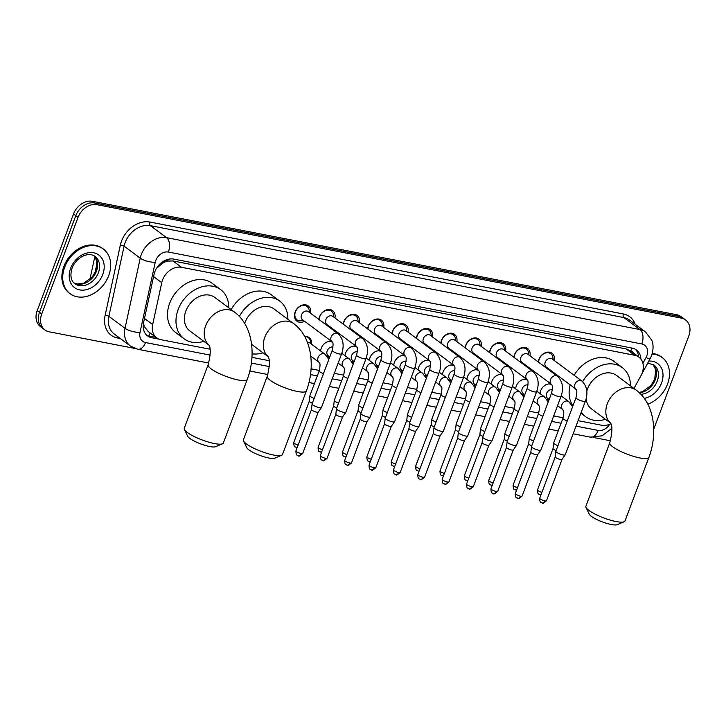 <?xml version="1.0" encoding="UTF-8"?>
<svg xmlns="http://www.w3.org/2000/svg" width="726" height="726" viewBox="0 0 726 726"><rect width="100%" height="100%" fill="white"/><g stroke="black" fill="none" stroke-linecap="round" stroke-linejoin="round"><path stroke-width="1.09" d="M329.722 357.038A8.912 6.897 -53.3 0 1 327.98 357.619M320.647 350.994A8.912 6.897 -53.3 0 1 321.273 348.171A8.912 6.897 -53.3 0 1 331.737 341.483M354.097 361.775A8.912 6.897 -53.3 0 1 352.355 362.356M345.031 355.731A8.912 6.897 -53.3 0 1 345.649 352.9A8.912 6.897 -53.3 0 1 356.112 346.211M378.473 366.503A8.912 6.897 -53.3 0 1 376.73 367.084M369.407 360.459A8.912 6.897 -53.3 0 1 370.024 357.637A8.912 6.897 -53.3 0 1 380.488 350.948M402.857 371.24A8.912 6.897 -53.3 0 1 401.106 371.821M393.782 365.196A8.912 6.897 -53.3 0 1 394.399 362.365A8.912 6.897 -53.3 0 1 404.863 355.676M427.233 375.968A8.912 6.897 -53.3 0 1 425.481 376.549M418.158 369.924A8.912 6.897 -53.3 0 1 418.775 367.102A8.912 6.897 -53.3 0 1 429.248 360.414M451.608 380.705A8.912 6.897 -53.3 0 1 449.857 381.286M442.533 374.661A8.912 6.897 -53.3 0 1 443.15 371.83A8.912 6.897 -53.3 0 1 453.623 365.142M475.984 385.433A8.912 6.897 -53.3 0 1 474.232 386.014M466.909 379.389A8.912 6.897 -53.3 0 1 467.526 376.567A8.912 6.897 -53.3 0 1 477.998 369.879M500.359 390.171A8.912 6.897 -53.3 0 1 498.617 390.751M491.284 384.118A8.912 6.897 -53.3 0 1 491.901 381.295A8.912 6.897 -53.3 0 1 502.374 374.607M524.735 394.899A8.912 6.897 -53.3 0 1 522.992 395.479M515.66 388.855A8.912 6.897 -53.3 0 1 516.286 386.032A8.912 6.897 -53.3 0 1 526.749 379.344M549.11 399.636A8.912 6.897 -53.3 0 1 547.368 400.217M540.035 393.583A8.912 6.897 -53.3 0 1 540.661 390.76A8.912 6.897 -53.3 0 1 551.125 384.072M304.602 321.291A9.483 7.333 -53.3 0 1 296.943 321.155A9.483 7.333 -53.3 0 1 295.11 312.098A9.483 7.333 -53.3 0 1 308.26 305.945A9.483 7.333 -53.3 0 1 310.592 313.251M328.978 326.028A9.483 7.333 -53.3 0 1 328.234 326.373M318.868 319.404A9.483 7.333 -53.3 0 1 319.485 316.835A9.483 7.333 -53.3 0 1 332.635 310.683A9.483 7.333 -53.3 0 1 334.967 317.979M353.353 330.757A9.483 7.333 -53.3 0 1 352.609 331.11M343.244 324.141A9.483 7.333 -53.3 0 1 343.87 321.564A9.483 7.333 -53.3 0 1 357.01 315.411A9.483 7.333 -53.3 0 1 359.343 322.716M377.738 335.494A9.483 7.333 -53.3 0 1 376.985 335.839M367.619 328.869A9.483 7.333 -53.3 0 1 368.245 326.301A9.483 7.333 -53.3 0 1 381.395 320.148A9.483 7.333 -53.3 0 1 383.718 327.444M402.113 340.222A9.483 7.333 -53.3 0 1 401.36 340.576M391.995 333.606A9.483 7.333 -53.3 0 1 392.621 331.029A9.483 7.333 -53.3 0 1 405.77 324.876A9.483 7.333 -53.3 0 1 408.094 332.181M426.489 344.959A9.483 7.333 -53.3 0 1 425.735 345.304M416.37 338.334A9.483 7.333 -53.3 0 1 416.996 335.757A9.483 7.333 -53.3 0 1 430.146 329.613A9.483 7.333 -53.3 0 1 432.469 336.909M450.864 349.687A9.483 7.333 -53.3 0 1 450.111 350.041M440.746 343.071A9.483 7.333 -53.3 0 1 441.372 340.494A9.483 7.333 -53.3 0 1 454.521 334.341A9.483 7.333 -53.3 0 1 456.845 341.647M475.24 354.415A9.483 7.333 -53.3 0 1 474.495 354.769M465.13 347.799A9.483 7.333 -53.3 0 1 465.747 345.222A9.483 7.333 -53.3 0 1 478.897 339.078A9.483 7.333 -53.3 0 1 481.229 346.375M499.615 359.152A9.483 7.333 -53.3 0 1 498.871 359.506M489.505 352.537A9.483 7.333 -53.3 0 1 490.123 349.959A9.483 7.333 -53.3 0 1 503.272 343.806A9.483 7.333 -53.3 0 1 505.605 351.112M523.99 363.88A9.483 7.333 -53.3 0 1 523.246 364.234M513.881 357.265A9.483 7.333 -53.3 0 1 514.498 354.687A9.483 7.333 -53.3 0 1 527.648 348.544A9.483 7.333 -53.3 0 1 529.98 355.84M548.366 368.617A9.483 7.333 -53.3 0 1 547.622 368.971M538.256 362.002A9.483 7.333 -53.3 0 1 538.873 359.424A9.483 7.333 -53.3 0 1 552.023 353.272A9.483 7.333 -53.3 0 1 554.355 360.577M633.998 388.455L640.949 375.696A16.707 12.932 126.7 0 0 642.138 373.091A16.707 12.932 126.7 0 0 638.916 357.119A16.707 12.932 126.7 0 0 634.678 355.268L181.482 267.286A16.707 12.932 126.7 0 0 161.753 282.668L152.669 324.549A16.707 12.932 126.7 0 0 156.689 337.835A16.707 12.932 126.7 0 0 160.927 339.686L210.077 349.224M162.415 263.338A16.707 12.932 -53.3 0 1 167.869 261.061L167.633 261.015A5.572 4.311 126.7 0 0 162.415 263.338L156.417 268.475M143.421 323.442L144.492 326.745L148.186 331.51L156.689 337.835M633.281 352.927A5.572 4.311 126.7 0 0 630.776 350.93L638.916 357.119M630.54 350.885L626.166 348.934L172.969 260.952L167.869 261.061M578.068 420.672L601.709 425.255A16.707 12.932 126.7 0 0 610.865 423.694M251.949 357.355L269.219 360.704M311.091 368.835L319.358 370.441M334.305 373.345L343.734 375.17M358.68 378.074L368.109 379.907M383.056 382.811L392.485 384.635M407.44 387.539L416.86 389.372M431.816 392.276L441.236 394.1M456.191 397.004L465.611 398.837M480.567 401.741L489.986 403.565M504.942 406.469L514.371 408.302M529.318 411.206L538.746 413.03M553.693 415.934L563.122 417.768M304.793 336.628A8.912 6.897 -53.3 0 1 309.258 337.654A8.912 6.897 -53.3 0 1 311.499 344.188M134.746 348.416L49.205 331.809A16.707 12.932 -53.3 0 1 44.967 329.958A16.707 12.932 -53.3 0 1 41.736 313.995L78.054 217.373L75.794 215.695A16.707 12.932 -53.3 0 1 94.725 202.999L679.055 316.445A16.707 12.932 -53.3 0 1 683.302 318.297A16.707 12.932 -53.3 0 0 679.055 316.445L94.725 202.999A16.707 12.932 -53.3 0 0 75.794 215.695L39.476 312.307L75.794 215.695L73.526 214.007A16.707 12.932 -53.3 0 1 92.465 201.311L676.795 314.757A16.707 12.932 -53.3 0 1 681.033 316.609L685.562 319.975A16.707 12.932 -53.3 0 1 688.793 335.947L653.718 429.257M44.967 329.958L42.698 328.279A16.707 12.932 -53.3 0 1 39.476 312.307A16.707 12.932 -53.3 0 0 42.698 328.279L40.438 326.591A16.707 12.932 -53.3 0 1 37.207 310.628L73.526 214.007M640.886 359.061A16.707 12.932 126.7 0 0 636.484 349.95A16.707 12.932 126.7 0 0 632.237 348.099L173.759 259.091A16.707 12.932 126.7 0 0 154.03 274.464L143.576 322.634A16.707 12.932 126.7 0 0 147.596 335.92A16.707 12.932 126.7 0 0 151.843 337.772L159.194 339.196M635.295 349.188A16.707 12.932 -53.3 0 1 638.599 356.883M78.054 217.373A16.707 12.932 -53.3 0 1 96.994 204.687L681.324 318.124A16.707 12.932 -53.3 0 1 685.562 319.975M610.448 440.773L593.505 437.488M156.017 337.336L149.574 336.084A16.707 12.932 -53.3 0 1 146.525 334.995M652.066 354.079A27.851 21.553 -53.3 0 1 662.148 357.501A27.851 21.553 -53.3 0 1 667.521 384.118A27.851 21.553 -53.3 0 1 647.837 404.155M652.238 353.508A27.851 21.553 -53.3 0 1 661.295 356.874L662.148 357.501M64.705 267.086A27.851 21.553 -53.3 0 1 103.337 249.018A27.851 21.553 -53.3 0 1 108.709 275.626A27.851 21.553 -53.3 0 1 70.077 293.703A27.851 21.553 -53.3 0 1 64.705 267.086M70.077 293.703L69.233 293.068A27.851 21.553 -53.3 0 1 63.861 266.451A27.851 21.553 -53.3 0 1 102.484 248.383L103.337 249.018M624.115 521.767L617.227 524.689A15.319 3.385 -159.4 0 1 611.31 524.517A15.319 3.385 -159.4 0 1 589.294 514.189L586.027 507.456A20.891 4.61 20.6 0 0 616.056 521.531A20.891 4.61 20.6 0 0 624.115 521.767A20.891 4.61 20.6 0 0 624.995 520.987L648.89 457.416A20.891 4.61 -159.4 0 1 639.951 457.97A20.891 4.61 -159.4 0 1 619.233 450.692A20.891 4.61 -159.4 0 1 609.786 442.724L585.891 506.285A20.891 4.61 20.6 0 0 586.027 507.456M610.584 423.058A20.891 16.163 126.7 0 1 607.317 403.72A20.891 16.163 126.7 0 1 630.985 387.856A20.891 16.163 126.7 0 1 636.294 390.171L616.483 375.424A20.891 16.163 126.7 0 0 587.506 388.973A20.891 16.163 126.7 0 0 586.799 391.178M582.597 381.649A30.637 23.704 -53.3 0 1 622.3 367.601A30.637 23.704 -53.3 0 1 630.395 385.778M574.13 375.288A30.637 23.704 -53.3 0 1 613.806 361.285L622.3 367.601M586.127 398.864A20.891 16.163 126.7 0 0 591.536 408.938L610.62 423.14M605.448 419.292A30.637 23.704 -53.3 0 1 585.719 416.76A30.637 23.704 -53.3 0 1 581.299 412.078M572.905 405.907A30.637 23.704 -53.3 0 1 570.155 384.834M281.615 455.275L274.727 458.188A15.319 3.385 -159.4 0 1 268.811 458.015A15.319 3.385 -159.4 0 1 246.795 447.697L243.528 440.963A20.891 4.61 20.6 0 0 273.557 455.039A20.891 4.61 20.6 0 0 281.615 455.275A20.891 4.61 20.6 0 0 282.487 454.494L306.381 390.924A20.891 4.61 -159.4 0 1 297.442 391.477A20.891 4.61 -159.4 0 1 276.724 384.199A20.891 4.61 -159.4 0 1 267.277 376.231L243.391 439.793A20.891 4.61 20.6 0 0 243.528 440.963M268.085 356.566A20.891 16.163 126.7 0 1 264.818 337.227A20.891 16.163 126.7 0 1 288.485 321.355A20.891 16.163 126.7 0 1 293.785 323.669L273.974 308.931A20.891 16.163 126.7 0 0 245.007 322.48A20.891 16.163 126.7 0 0 244.671 323.424M239.389 316.409A30.637 23.704 -53.3 0 1 279.791 301.108A30.637 23.704 -53.3 0 1 287.886 319.286M231.167 309.594A30.637 23.704 -53.3 0 1 271.306 294.792L279.791 301.108M262.948 352.791A30.637 23.704 -53.3 0 1 252.085 353.834M222.483 443.795L215.586 446.708A15.319 3.385 -159.4 0 1 209.678 446.535A15.319 3.385 -159.4 0 1 187.653 436.208L184.386 429.474A20.891 4.61 20.6 0 0 214.415 443.559A20.891 4.61 20.6 0 0 222.483 443.795A20.891 4.61 20.6 0 0 223.354 443.005L247.248 379.444A20.891 4.61 -159.4 0 1 238.31 379.997A20.891 4.61 -159.4 0 1 217.591 372.719A20.891 4.61 -159.4 0 1 208.144 364.742L184.25 428.313A20.891 4.61 20.6 0 0 184.386 429.474M208.943 345.086A20.891 16.163 126.7 0 1 205.685 325.747A20.891 16.163 126.7 0 1 229.352 309.875A20.891 16.163 126.7 0 1 234.652 312.189L214.842 297.451A20.891 16.163 126.7 0 0 185.865 311A20.891 16.163 126.7 0 0 189.903 330.965L208.988 345.168M203.815 341.311A30.637 23.704 -53.3 0 1 184.077 338.779A30.637 23.704 -53.3 0 1 178.169 309.503A30.637 23.704 -53.3 0 1 220.659 289.629A30.637 23.704 -53.3 0 1 228.754 307.797M184.077 338.779L175.592 332.463A30.637 23.704 -53.3 0 1 169.675 303.187A30.637 23.704 -53.3 0 1 212.164 283.312L220.659 289.629M553.248 359.751L552.922 357.51A8.358 6.461 126.7 0 0 550.789 353.753A8.358 6.461 126.7 0 0 539.2 359.179A8.358 6.461 126.7 0 0 538.601 362.265M552.187 358.962A5.009 3.875 126.7 0 0 545.235 362.22A5.009 3.875 126.7 0 0 546.206 367.002L575.863 389.082A5.009 3.875 126.7 0 1 574.901 384.29A5.009 3.875 126.7 0 1 580.328 380.442A5.009 3.875 126.7 0 1 581.853 381.032L552.187 358.962M575.999 397.676A5.009 1.107 -159.4 0 0 578.141 399.527A5.009 1.107 -159.4 0 0 582.987 401.278A5.009 1.107 -159.4 0 0 583.241 401.333A5.009 1.107 -159.4 0 0 585.392 401.206L565.245 454.803A5.009 1.107 -159.4 0 1 565.209 454.857A5.009 1.107 -159.4 0 1 563.095 454.93A5.009 1.107 -159.4 0 1 556.588 452.271A5.009 1.107 -159.4 0 1 555.844 451.336A5.009 1.107 -159.4 0 1 555.853 451.273L575.999 397.676C578.105 387.711 575.473 390.289 575.863 389.072M562.024 459.395A3.621 0.799 -159.4 0 1 562.006 459.44A3.621 0.799 -159.4 0 1 560.481 459.494A3.621 0.799 -159.4 0 1 555.78 457.571A3.621 0.799 -159.4 0 1 555.236 456.89A3.621 0.799 -159.4 0 1 555.245 456.845M528.873 355.023L528.546 352.772A8.358 6.461 126.7 0 0 526.414 349.024A8.358 6.461 126.7 0 0 514.825 354.442A8.358 6.461 126.7 0 0 514.226 357.528M527.811 354.234A5.009 3.875 126.7 0 0 520.86 357.482A5.009 3.875 126.7 0 0 521.831 362.274L551.488 384.344A5.009 3.875 126.7 0 1 550.517 379.553A5.009 3.875 126.7 0 1 555.953 375.705A5.009 3.875 126.7 0 1 557.477 376.304L527.811 354.234M551.624 392.938A5.009 1.107 -159.4 0 0 553.766 394.79A5.009 1.107 -159.4 0 0 558.612 396.55A5.009 1.107 -159.4 0 0 558.866 396.605A5.009 1.107 -159.4 0 0 561.007 396.469L540.861 450.066A5.009 1.107 -159.4 0 1 540.834 450.12A5.009 1.107 -159.4 0 1 538.719 450.202A5.009 1.107 -159.4 0 1 532.212 447.534A5.009 1.107 -159.4 0 1 531.468 446.599A5.009 1.107 -159.4 0 1 531.477 446.544L551.624 392.938C553.729 382.974 551.098 385.56 551.479 384.344M537.648 454.667A3.621 0.799 -159.4 0 1 537.63 454.703A3.621 0.799 -159.4 0 1 536.106 454.757A3.621 0.799 -159.4 0 1 531.405 452.833A3.621 0.799 -159.4 0 1 530.86 452.162A3.621 0.799 -159.4 0 1 530.869 452.116M504.497 350.286L504.162 348.044A8.358 6.461 126.7 0 0 502.038 344.287A8.358 6.461 126.7 0 0 490.449 349.714A8.358 6.461 126.7 0 0 489.85 352.8M503.436 349.496A5.009 3.875 126.7 0 0 496.484 352.754A5.009 3.875 126.7 0 0 497.455 357.537L527.112 379.616A5.009 3.875 126.7 0 1 526.141 374.825A5.009 3.875 126.7 0 1 531.577 370.977A5.009 3.875 126.7 0 1 533.102 371.567L503.436 349.496M527.248 388.21A5.009 1.107 -159.4 0 0 529.39 390.062A5.009 1.107 -159.4 0 0 534.236 391.822A5.009 1.107 -159.4 0 0 534.49 391.868A5.009 1.107 -159.4 0 0 536.632 391.741L516.485 445.337A5.009 1.107 -159.4 0 1 516.458 445.392A5.009 1.107 -159.4 0 1 514.344 445.465A5.009 1.107 -159.4 0 1 507.837 442.806A5.009 1.107 -159.4 0 1 507.093 441.871A5.009 1.107 -159.4 0 1 507.102 441.807L527.248 388.21C529.354 378.246 526.722 380.823 527.103 379.607M496.167 491.42A3.621 0.799 -159.4 0 0 497.718 491.32L513.264 449.948A3.621 0.799 -159.4 0 1 513.255 449.975A3.621 0.799 -159.4 0 1 511.721 450.029A3.621 0.799 -159.4 0 1 507.029 448.105A3.621 0.799 -159.4 0 1 506.485 447.425A3.621 0.799 -159.4 0 1 506.494 447.379L490.939 488.779C491.057 494.56 492.609 492.6 493.635 493.607A3.621 2.151 -79 0 0 496.167 491.42A3.621 0.799 -159.4 0 1 492.573 490.159A3.621 0.799 -159.4 0 1 490.939 488.779M480.122 345.558L479.786 343.307A8.358 6.461 126.7 0 0 477.663 339.559A8.358 6.461 126.7 0 0 466.074 344.977A8.358 6.461 126.7 0 0 465.475 348.063M508.717 366.839A5.009 3.875 126.7 0 0 507.193 366.24A5.009 3.875 126.7 0 0 501.766 370.088A5.009 3.875 126.7 0 0 502.728 374.879C502.347 376.095 504.978 373.509 502.873 383.482A5.009 1.107 -159.4 0 0 505.015 385.325A5.009 1.107 -159.4 0 0 509.861 387.085A5.009 1.107 -159.4 0 0 510.115 387.139A5.009 1.107 -159.4 0 0 512.257 387.003C515.115 378.736 513.935 372.011 508.717 366.839L479.06 344.768A5.009 3.875 126.7 0 0 472.109 348.017A5.009 3.875 126.7 0 0 473.071 352.809L502.737 374.879M512.257 387.003L492.11 440.6A5.009 1.107 -159.4 0 1 492.083 440.655A5.009 1.107 -159.4 0 1 489.968 440.736A5.009 1.107 -159.4 0 1 483.462 438.068A5.009 1.107 -159.4 0 1 482.717 437.134A5.009 1.107 -159.4 0 1 482.726 437.079L502.873 383.482M488.897 445.201A3.621 0.799 -159.4 0 1 488.879 445.238A3.621 0.799 -159.4 0 1 487.346 445.292A3.621 0.799 -159.4 0 1 482.645 443.368A3.621 0.799 -159.4 0 1 482.109 442.697A3.621 0.799 -159.4 0 1 482.118 442.651M455.746 340.821L455.411 338.579A8.358 6.461 126.7 0 0 453.278 334.822A8.358 6.461 126.7 0 0 441.698 340.249A8.358 6.461 126.7 0 0 441.099 343.334M484.342 362.102A5.009 3.875 126.7 0 0 482.817 361.512A5.009 3.875 126.7 0 0 477.39 365.36A5.009 3.875 126.7 0 0 478.352 370.142C477.971 371.358 480.603 368.781 478.498 378.745A5.009 1.107 -159.4 0 0 480.639 380.596A5.009 1.107 -159.4 0 0 485.485 382.357A5.009 1.107 -159.4 0 0 485.739 382.402A5.009 1.107 -159.4 0 0 487.881 382.275C490.74 374.008 489.56 367.283 484.342 362.102L454.685 340.031A5.009 3.875 126.7 0 0 447.733 343.289A5.009 3.875 126.7 0 0 448.695 348.072L478.361 370.151M487.881 382.275L467.735 435.872A5.009 1.107 -159.4 0 1 467.707 435.927A5.009 1.107 -159.4 0 1 465.593 435.999A5.009 1.107 -159.4 0 1 459.086 433.34A5.009 1.107 -159.4 0 1 458.333 432.406A5.009 1.107 -159.4 0 1 458.351 432.342L478.498 378.745M464.522 440.464A3.621 0.799 -159.4 0 1 464.504 440.51A3.621 0.799 -159.4 0 1 462.97 440.564A3.621 0.799 -159.4 0 1 458.269 438.64A3.621 0.799 -159.4 0 1 457.734 437.959A3.621 0.799 -159.4 0 1 457.743 437.914M431.371 336.093L431.035 333.842A8.358 6.461 126.7 0 0 428.903 330.094A8.358 6.461 126.7 0 0 417.314 335.512A8.358 6.461 126.7 0 0 416.724 338.597M430.309 335.303A5.009 3.875 126.7 0 0 423.358 338.552A5.009 3.875 126.7 0 0 424.32 343.344L453.986 365.414A5.009 3.875 126.7 0 1 453.015 360.622A5.009 3.875 126.7 0 1 458.442 356.775A5.009 3.875 126.7 0 1 459.966 357.373L430.309 335.303M454.122 374.017A5.009 1.107 -159.4 0 0 456.264 375.859A5.009 1.107 -159.4 0 0 461.11 377.62A5.009 1.107 -159.4 0 0 461.364 377.674A5.009 1.107 -159.4 0 0 463.506 377.538L443.359 431.135A5.009 1.107 -159.4 0 1 443.332 431.19A5.009 1.107 -159.4 0 1 441.217 431.271A5.009 1.107 -159.4 0 1 434.711 428.603A5.009 1.107 -159.4 0 1 433.957 427.668A5.009 1.107 -159.4 0 1 433.976 427.614L454.122 374.017C456.227 364.044 453.596 366.63 453.977 365.414M423.04 477.218A3.621 0.799 -159.4 0 0 424.583 477.127L440.137 435.754A3.621 0.799 -159.4 0 1 440.119 435.772A3.621 0.799 -159.4 0 1 438.595 435.827A3.621 0.799 -159.4 0 1 433.894 433.903A3.621 0.799 -159.4 0 1 433.358 433.231A3.621 0.799 -159.4 0 1 433.368 433.186L417.804 474.577C417.922 480.358 419.483 478.398 420.508 479.405A3.621 2.151 -79 0 0 423.04 477.218A3.621 0.799 -159.4 0 1 419.446 475.957A3.621 0.799 -159.4 0 1 417.804 474.577M406.996 331.355L406.66 329.114A8.358 6.461 126.7 0 0 404.527 325.357A8.358 6.461 126.7 0 0 392.938 330.784A8.358 6.461 126.7 0 0 392.349 333.869M405.934 330.566A5.009 3.875 126.7 0 0 398.982 333.824A5.009 3.875 126.7 0 0 399.944 338.606L429.61 360.686A5.009 3.875 126.7 0 1 428.639 355.894A5.009 3.875 126.7 0 1 434.066 352.046A5.009 3.875 126.7 0 1 435.591 352.636L405.934 330.566M429.747 369.28A5.009 1.107 -159.4 0 0 431.888 371.131A5.009 1.107 -159.4 0 0 436.734 372.892A5.009 1.107 -159.4 0 0 436.979 372.937A5.009 1.107 -159.4 0 0 439.13 372.81L418.984 426.407A5.009 1.107 -159.4 0 1 418.956 426.461A5.009 1.107 -159.4 0 1 416.842 426.534A5.009 1.107 -159.4 0 1 410.326 423.875A5.009 1.107 -159.4 0 1 409.582 422.94A5.009 1.107 -159.4 0 1 409.6 422.877L429.747 369.28C431.843 359.316 429.22 361.893 429.601 360.677M395.579 474.423A3.621 2.151 -79 0 0 396.133 474.677A3.621 2.151 -79 0 0 398.665 472.49A3.621 0.799 -159.4 0 0 400.207 472.39L415.762 431.026A3.621 0.799 -159.4 0 1 415.744 431.044A3.621 0.799 -159.4 0 1 414.219 431.099A3.621 0.799 -159.4 0 1 409.518 429.175A3.621 0.799 -159.4 0 1 408.983 428.494A3.621 0.799 -159.4 0 1 408.992 428.449M382.611 326.627L382.284 324.377A8.358 6.461 126.7 0 0 380.152 320.629A8.358 6.461 126.7 0 0 368.563 326.047A8.358 6.461 126.7 0 0 367.973 329.132M381.558 325.838A5.009 3.875 126.7 0 0 374.598 329.087A5.009 3.875 126.7 0 0 375.569 333.878L405.226 355.949A5.009 3.875 126.7 0 1 404.264 351.157A5.009 3.875 126.7 0 1 409.691 347.309A5.009 3.875 126.7 0 1 411.215 347.908L381.558 325.838M405.371 364.552A5.009 1.107 -159.4 0 0 407.513 366.394A5.009 1.107 -159.4 0 0 412.35 368.155A5.009 1.107 -159.4 0 0 412.604 368.209A5.009 1.107 -159.4 0 0 414.755 368.073L394.608 421.67A5.009 1.107 -159.4 0 1 394.581 421.724A5.009 1.107 -159.4 0 1 392.457 421.806A5.009 1.107 -159.4 0 1 385.951 419.138A5.009 1.107 -159.4 0 1 385.207 418.203A5.009 1.107 -159.4 0 1 385.225 418.149L405.371 364.552C407.467 354.578 404.836 357.165 405.226 355.949M391.396 426.271A3.621 0.799 -159.4 0 1 391.368 426.307A3.621 0.799 -159.4 0 1 389.844 426.362A3.621 0.799 -159.4 0 1 385.143 424.438A3.621 0.799 -159.4 0 1 384.608 423.766A3.621 0.799 -159.4 0 1 384.617 423.721M358.236 321.89L357.909 319.649A8.358 6.461 126.7 0 0 355.776 315.892A8.358 6.461 126.7 0 0 344.188 321.319A8.358 6.461 126.7 0 0 343.589 324.404M357.174 321.101A5.009 3.875 126.7 0 0 350.222 324.359A5.009 3.875 126.7 0 0 351.193 329.141L380.851 351.221A5.009 3.875 126.7 0 1 379.889 346.429A5.009 3.875 126.7 0 1 385.315 342.581A5.009 3.875 126.7 0 1 386.84 343.171L357.174 321.101M380.987 359.815A5.009 1.107 -159.4 0 0 383.137 361.666A5.009 1.107 -159.4 0 0 387.974 363.427A5.009 1.107 -159.4 0 0 388.228 363.472A5.009 1.107 -159.4 0 0 390.379 363.345L370.233 416.942A5.009 1.107 -159.4 0 1 370.196 416.996A5.009 1.107 -159.4 0 1 368.082 417.069A5.009 1.107 -159.4 0 1 361.575 414.41A5.009 1.107 -159.4 0 1 360.831 413.475A5.009 1.107 -159.4 0 1 360.849 413.412L380.987 359.815C383.092 349.85 380.46 352.428 380.851 351.212M367.011 421.534A3.621 0.799 -159.4 0 1 366.993 421.579A3.621 0.799 -159.4 0 1 365.468 421.634A3.621 0.799 -159.4 0 1 360.768 419.71A3.621 0.799 -159.4 0 1 360.223 419.029A3.621 0.799 -159.4 0 1 360.241 418.984L344.678 460.384C344.796 466.165 346.356 464.204 347.382 465.212A3.621 2.151 -79 0 0 349.905 463.025A3.621 0.799 -159.4 0 1 346.32 461.763A3.621 0.799 -159.4 0 1 344.678 460.384M333.86 317.162L333.533 314.912A8.358 6.461 126.7 0 0 331.401 311.164A8.358 6.461 126.7 0 0 319.812 316.581A8.358 6.461 126.7 0 0 319.213 319.667M332.798 316.373A5.009 3.875 126.7 0 0 325.847 319.621A5.009 3.875 126.7 0 0 326.818 324.413L356.475 346.483A5.009 3.875 126.7 0 1 355.513 341.692A5.009 3.875 126.7 0 1 360.94 337.844A5.009 3.875 126.7 0 1 362.465 338.443L332.798 316.373M356.611 355.087A5.009 1.107 -159.4 0 0 358.753 356.929A5.009 1.107 -159.4 0 0 363.599 358.689A5.009 1.107 -159.4 0 0 363.853 358.744A5.009 1.107 -159.4 0 0 366.004 358.608L345.857 412.205A5.009 1.107 -159.4 0 1 345.821 412.259A5.009 1.107 -159.4 0 1 343.707 412.341A5.009 1.107 -159.4 0 1 337.2 409.673A5.009 1.107 -159.4 0 1 336.456 408.738A5.009 1.107 -159.4 0 1 336.465 408.684L356.611 355.087C358.717 345.113 356.085 347.7 356.475 346.483M325.529 458.287A3.621 0.799 -159.4 0 0 327.081 458.197L342.627 416.824A3.621 0.799 -159.4 0 1 342.618 416.842A3.621 0.799 -159.4 0 1 341.093 416.896A3.621 0.799 -159.4 0 1 336.392 414.973A3.621 0.799 -159.4 0 1 335.848 414.301A3.621 0.799 -159.4 0 1 335.857 414.256L320.302 455.647C320.42 461.427 321.981 459.467 322.997 460.475A3.621 2.151 -79 0 0 325.529 458.287A3.621 0.799 -159.4 0 1 321.936 457.026A3.621 0.799 -159.4 0 1 320.302 455.647M309.485 312.425L309.149 310.183A8.358 6.461 126.7 0 0 307.025 306.426A8.358 6.461 126.7 0 0 295.437 311.853A8.358 6.461 126.7 0 0 297.052 319.83A8.358 6.461 126.7 0 0 301.254 320.792L303.504 320.475M308.423 311.635A5.009 3.875 126.7 0 0 301.471 314.893A5.009 3.875 126.7 0 0 302.443 319.676L332.1 341.755A5.009 3.875 126.7 0 1 331.129 336.964A5.009 3.875 126.7 0 1 336.565 333.116A5.009 3.875 126.7 0 1 338.089 333.706L308.423 311.635M332.236 350.349A5.009 1.107 -159.4 0 0 334.377 352.201A5.009 1.107 -159.4 0 0 339.224 353.961A5.009 1.107 -159.4 0 0 339.478 354.007A5.009 1.107 -159.4 0 0 341.619 353.88L321.473 407.477A5.009 1.107 -159.4 0 1 321.446 407.531A5.009 1.107 -159.4 0 1 319.331 407.604A5.009 1.107 -159.4 0 1 312.824 404.945A5.009 1.107 -159.4 0 1 312.08 404.01A5.009 1.107 -159.4 0 1 312.089 403.946L332.236 350.349C334.341 340.385 331.709 342.962 332.091 341.746M318.26 412.069A3.621 0.799 -159.4 0 1 318.242 412.114A3.621 0.799 -159.4 0 1 316.708 412.168A3.621 0.799 -159.4 0 1 312.017 410.244A3.621 0.799 -159.4 0 1 311.472 409.564A3.621 0.799 -159.4 0 1 311.481 409.518M551.787 384.771A8.358 6.461 126.7 0 0 548.212 384.009M552.395 389.69A5.009 3.875 126.7 0 0 546.569 393.465A5.009 3.875 126.7 0 0 547.54 398.256L549.174 399.472M557.94 445.728A5.009 1.107 -159.4 0 1 554.401 443.931A5.009 1.107 -159.4 0 1 553.657 443.005A5.009 1.107 -159.4 0 1 553.666 442.942L562.959 418.23C565.064 408.257 562.432 410.843 562.813 409.627L562.822 409.627A5.009 3.875 126.7 0 1 561.851 404.836A5.009 3.875 126.7 0 1 567.278 400.988A5.009 3.875 126.7 0 1 568.803 401.587L561.207 395.933M556.134 450.528A3.621 0.799 -159.4 0 1 553.593 449.231A3.621 0.799 -159.4 0 1 553.049 448.559A3.621 0.799 -159.4 0 1 553.058 448.514M527.403 380.043A8.358 6.461 126.7 0 0 523.836 379.271M528.02 384.962A5.009 3.875 126.7 0 0 522.194 388.737A5.009 3.875 126.7 0 0 523.156 393.519L524.798 394.744M533.565 441A5.009 1.107 -159.4 0 1 530.025 439.203A5.009 1.107 -159.4 0 1 529.281 438.268A5.009 1.107 -159.4 0 1 529.29 438.205L538.583 413.493C540.679 403.529 538.057 406.106 538.438 404.89L538.447 404.899M531.759 445.791A3.621 0.799 -159.4 0 1 529.209 444.503A3.621 0.799 -159.4 0 1 528.673 443.831A3.621 0.799 -159.4 0 1 528.682 443.786M502.011 374.525L503.009 375.278A8.358 6.461 126.7 0 0 499.461 374.543M503.644 380.224A5.009 3.875 126.7 0 0 497.818 384A5.009 3.875 126.7 0 0 498.78 388.791L500.423 390.007M509.189 436.262A5.009 1.107 -159.4 0 1 505.65 434.466A5.009 1.107 -159.4 0 1 504.897 433.54A5.009 1.107 -159.4 0 1 504.915 433.476L514.208 408.765C516.304 398.792 513.672 401.378 514.062 400.162L514.062 400.162A5.009 3.875 126.7 0 1 513.101 395.371A5.009 3.875 126.7 0 1 518.527 391.523A5.009 3.875 126.7 0 1 520.052 392.122L512.456 386.468M507.383 441.063A3.621 0.799 -159.4 0 1 504.833 439.765A3.621 0.799 -159.4 0 1 504.298 439.094A3.621 0.799 -159.4 0 1 504.307 439.048M478.652 370.578A8.358 6.461 126.7 0 0 475.085 369.806M479.269 375.496A5.009 3.875 126.7 0 0 473.443 379.271A5.009 3.875 126.7 0 0 474.405 384.054L476.038 385.279M484.814 431.534A5.009 1.107 -159.4 0 1 481.274 429.738A5.009 1.107 -159.4 0 1 480.521 428.803A5.009 1.107 -159.4 0 1 480.539 428.739L489.823 404.028C491.929 394.064 489.297 396.641 489.687 395.425L489.687 395.434A5.009 3.875 126.7 0 1 488.725 390.642A5.009 3.875 126.7 0 1 494.152 386.795A5.009 3.875 126.7 0 1 495.677 387.385L488.081 381.731M483.008 436.326A3.621 0.799 -159.4 0 1 480.458 435.037A3.621 0.799 -159.4 0 1 479.922 434.366A3.621 0.799 -159.4 0 1 479.931 434.32L464.368 475.712C464.486 481.492 466.047 479.532 467.072 480.539A3.621 2.151 -79 0 0 467.916 480.43M454.276 365.84A8.358 6.461 126.7 0 0 450.71 365.078M454.893 370.759A5.009 3.875 126.7 0 0 449.058 374.534A5.009 3.875 126.7 0 0 450.029 379.326L451.663 380.542M460.438 426.797A5.009 1.107 -159.4 0 1 456.89 425A5.009 1.107 -159.4 0 1 456.146 424.075A5.009 1.107 -159.4 0 1 456.164 424.011L465.448 399.3C467.553 389.327 464.921 391.913 465.312 390.697L465.312 390.697A5.009 3.875 126.7 0 1 464.35 385.905A5.009 3.875 126.7 0 1 469.776 382.058A5.009 3.875 126.7 0 1 471.301 382.656L463.696 377.003M458.632 431.598A3.621 0.799 -159.4 0 1 456.082 430.3A3.621 0.799 -159.4 0 1 455.547 429.629A3.621 0.799 -159.4 0 1 455.556 429.583M428.875 360.332L429.883 361.076A8.358 6.461 126.7 0 0 426.334 360.341M430.518 366.031A5.009 3.875 126.7 0 0 424.683 369.806A5.009 3.875 126.7 0 0 425.654 374.589L427.287 375.814M436.063 422.069A5.009 1.107 -159.4 0 1 432.514 420.272A5.009 1.107 -159.4 0 1 431.77 419.338A5.009 1.107 -159.4 0 1 431.788 419.274L441.072 394.563C443.178 384.599 440.546 387.176 440.927 385.96L440.936 385.969A5.009 3.875 126.7 0 1 439.965 381.177A5.009 3.875 126.7 0 1 445.401 377.329A5.009 3.875 126.7 0 1 446.926 377.919L439.321 372.266M434.257 426.861A3.621 0.799 -159.4 0 1 431.707 425.572A3.621 0.799 -159.4 0 1 431.171 424.901A3.621 0.799 -159.4 0 1 431.18 424.855M405.525 356.375A8.358 6.461 126.7 0 0 401.959 355.613M406.143 361.294A5.009 3.875 126.7 0 0 400.307 365.069A5.009 3.875 126.7 0 0 401.278 369.861L402.912 371.077M411.678 417.332A5.009 1.107 -159.4 0 1 408.139 415.535A5.009 1.107 -159.4 0 1 407.395 414.61A5.009 1.107 -159.4 0 1 407.413 414.546L416.697 389.835C418.802 379.861 416.17 382.448 416.552 381.232L416.561 381.232A5.009 3.875 126.7 0 1 415.59 376.44A5.009 3.875 126.7 0 1 421.026 372.592A5.009 3.875 126.7 0 1 422.541 373.191L414.945 367.537M409.881 422.133A3.621 0.799 -159.4 0 1 407.331 420.835A3.621 0.799 -159.4 0 1 406.787 420.163A3.621 0.799 -159.4 0 1 406.805 420.118L391.241 461.509C391.359 467.29 392.92 465.33 393.946 466.337A3.621 2.151 -79 0 0 394.79 466.228M381.15 351.647A8.358 6.461 126.7 0 0 377.584 350.876M381.767 356.566A5.009 3.875 126.7 0 0 375.932 360.341A5.009 3.875 126.7 0 0 376.903 365.124L378.536 366.349M387.303 412.604A5.009 1.107 -159.4 0 1 383.764 410.807A5.009 1.107 -159.4 0 1 383.019 409.872A5.009 1.107 -159.4 0 1 383.029 409.809L392.321 385.098C394.427 375.133 391.795 377.711 392.176 376.495L392.185 376.504M385.506 417.396A3.621 0.799 -159.4 0 1 382.956 416.107A3.621 0.799 -159.4 0 1 382.411 415.435A3.621 0.799 -159.4 0 1 382.42 415.39L366.866 456.781C366.984 462.562 368.545 460.602 369.561 461.609A3.621 2.151 -79 0 0 370.414 461.5M356.775 346.91A8.358 6.461 126.7 0 0 353.208 346.148M357.383 351.829A5.009 3.875 126.7 0 0 351.556 355.604A5.009 3.875 126.7 0 0 352.527 360.395L354.161 361.612M362.927 407.867A5.009 1.107 -159.4 0 1 359.388 406.079A5.009 1.107 -159.4 0 1 358.644 405.144A5.009 1.107 -159.4 0 1 358.653 405.081L367.946 380.37C370.051 370.396 367.42 372.983 367.801 371.766L367.81 371.766A5.009 3.875 126.7 0 1 366.839 366.975A5.009 3.875 126.7 0 1 372.266 363.127A5.009 3.875 126.7 0 1 373.79 363.726L366.194 358.072M361.121 412.667A3.621 0.799 -159.4 0 1 358.58 411.37A3.621 0.799 -159.4 0 1 358.036 410.698A3.621 0.799 -159.4 0 1 358.045 410.653M332.399 342.182A8.358 6.461 126.7 0 0 328.824 341.411M333.007 347.101A5.009 3.875 126.7 0 0 327.181 350.876A5.009 3.875 126.7 0 0 328.152 355.667L329.785 356.883M338.552 403.139A5.009 1.107 -159.4 0 1 335.013 401.342A5.009 1.107 -159.4 0 1 334.269 400.407A5.009 1.107 -159.4 0 1 334.278 400.344L343.57 375.632C345.676 365.668 343.044 368.245 343.425 367.029L343.434 367.038A5.009 3.875 126.7 0 1 342.463 362.247A5.009 3.875 126.7 0 1 347.89 358.399A5.009 3.875 126.7 0 1 349.415 358.989L341.819 353.335M336.746 407.93A3.621 0.799 -159.4 0 1 334.196 406.642A3.621 0.799 -159.4 0 1 333.661 405.97A3.621 0.799 -159.4 0 1 333.67 405.925M310.819 343.679L310.483 341.429A8.358 6.461 126.7 0 0 308.359 337.681A8.358 6.461 126.7 0 0 304.811 336.655M328.842 359.397L325.039 354.261L309.757 342.89A5.009 3.875 126.7 0 0 307.388 342.291M314.176 398.402A5.009 1.107 -159.4 0 1 310.637 396.614A5.009 1.107 -159.4 0 1 309.884 395.679A5.009 1.107 -159.4 0 1 309.902 395.616L319.195 370.904C321.291 360.931 318.669 363.517 319.05 362.301L319.05 362.301A5.009 3.875 126.7 0 1 318.088 357.51A5.009 3.875 126.7 0 1 323.515 353.662A5.009 3.875 126.7 0 1 325.039 354.261M312.371 403.202A3.621 0.799 -159.4 0 1 309.82 401.905A3.621 0.799 -159.4 0 1 309.285 401.233A3.621 0.799 -159.4 0 1 309.294 401.188L293.74 442.579C293.858 448.359 295.409 446.399 296.435 447.407A3.621 2.151 -79 0 0 297.288 447.298M158.096 266.043A16.707 5.354 12.2 0 0 158.794 266.088M630.776 350.93A16.707 9.919 -79 0 0 631.693 347.99M148.73 335.884A16.707 9.919 -79 0 0 150.209 333.007M143.185 326.618A16.707 5.354 12.2 0 0 144.492 326.745M167.633 261.015A16.707 9.919 -79 0 0 168.223 259.282M626.166 348.934L634.678 355.268M144.483 318.46L152.669 324.549M153.567 276.579L161.753 282.668M172.969 260.952L181.482 267.286M90.024 279.256L90.369 277.196A19.493 6.253 12.2 0 0 90.578 278.73M97.139 262.83L94.979 272.758M92.465 201.311L96.994 204.687M676.795 314.757L681.324 318.124M37.207 310.628L41.736 313.995M642.9 363.272L646.004 357.573A11.144 8.621 126.7 0 0 646.802 355.84A11.144 8.621 126.7 0 0 641.829 343.961L168.378 252.04A11.144 8.621 126.7 0 0 155.754 260.507A11.144 8.621 126.7 0 0 155.228 262.295L140.009 332.454A11.144 8.621 126.7 0 0 145.518 342.545L210.231 355.105M140.009 332.454A11.144 3.566 12.2 0 1 125.017 328.324L140.236 258.166A22.279 17.242 -53.3 0 1 141.289 254.581A22.279 17.242 -53.3 0 1 166.535 237.656L639.987 329.577A22.279 17.242 -53.3 0 1 645.641 332.045L629.515 320.039A22.279 17.242 126.7 0 0 623.852 317.571L150.409 225.65A22.279 17.242 126.7 0 0 125.162 242.575A22.279 17.242 126.7 0 0 124.101 246.159L108.882 316.318A22.279 17.242 126.7 0 0 114.245 334.024L130.381 346.03A22.279 17.242 -53.3 0 1 125.017 328.324L108.882 316.318A2.786 0.889 -167.8 0 0 105.134 315.284L120.353 245.125A25.065 19.393 -53.3 0 1 149.946 222.056L623.398 313.977A2.786 1.652 -79 0 0 623.852 317.571L639.987 329.577A11.144 6.616 101 0 1 641.829 343.961M120.353 245.125A2.786 0.889 -167.8 0 1 124.101 246.159L140.236 258.166A11.144 3.566 12.2 0 0 155.228 262.295M623.398 313.977A25.065 19.393 -53.3 0 1 635.223 324.286M120.28 338.516L117.53 337.98A25.065 19.393 -53.3 0 1 105.134 315.284M168.378 252.04A11.144 6.616 101 0 0 166.535 237.656L150.409 225.65A2.786 1.652 -79 0 1 149.946 222.056M251.377 363.091L269.373 366.585M310.519 374.571L317.316 375.896M332.254 378.8L341.692 380.624M356.629 383.528L366.067 385.361M381.014 388.265L390.443 390.089M405.389 392.993L414.818 394.826M429.765 397.73L439.194 399.554M454.14 402.458L463.578 404.291M478.516 407.195L487.954 409.019M502.891 411.923L512.329 413.756M527.267 416.66L536.705 418.485M551.642 421.389L561.08 423.222M576.017 426.117L598.17 430.418A11.144 8.621 126.7 0 0 609.677 424.256M118.138 336.918A2.786 1.652 -79 0 0 117.53 337.98M145.518 342.545A11.144 6.616 101 0 1 137.731 349.26L208.725 363.045M598.17 430.418A11.144 6.616 101 0 1 590.383 437.143L602.163 435.8L611.846 428.286M610.466 423.902A11.144 1.27 28.6 0 0 611.029 424.129M646.004 357.573A11.144 1.27 28.6 0 0 650.133 358.689L641.693 374.18M149.574 336.084L151.843 337.772M647.719 363.118L653.954 364.96A16.979 13.141 -53.3 0 1 657.23 381.186A16.979 13.141 -53.3 0 1 640.931 394.282M648.835 361.058A20.319 15.727 -53.3 0 1 661.567 382.965A20.319 15.727 -53.3 0 1 644.316 398.374M652.955 364.316A16.979 13.141 -53.3 0 1 655.251 379.716A16.979 13.141 -53.3 0 1 639.415 392.775M95.142 256.478A16.979 13.141 -53.3 0 1 98.418 272.695A16.979 13.141 -53.3 0 1 74.878 283.712C73.099 282.641 68.952 278.285 72.083 268.157C76.048 257.576 88.291 251.169 95.142 256.478M70.658 268.239A20.319 15.727 -53.3 0 1 93.681 252.802A20.319 15.727 -53.3 0 1 102.756 274.473A20.319 15.727 -53.3 0 1 79.733 289.91A20.319 15.727 -53.3 0 1 70.658 268.239M94.144 255.824A16.979 13.141 -53.3 0 1 96.44 271.225A16.979 13.141 -53.3 0 1 73.97 282.94M541.841 502.819A3.621 2.151 -79 0 0 542.386 503.073C542.249 504.035 543.611 503.272 546.469 500.786A3.621 0.799 -159.4 0 1 544.917 500.886A3.621 0.799 -159.4 0 1 541.324 499.624A3.621 0.799 -159.4 0 1 539.69 498.245L555.245 456.872L555.844 451.336M539.69 498.245C539.808 504.025 541.369 502.056 542.386 503.073A3.621 2.151 -79 0 0 544.917 500.886M517.457 498.09A3.621 2.151 -79 0 0 518.01 498.335C517.874 499.297 519.235 498.535 522.094 496.058A3.621 0.799 -159.4 0 1 520.542 496.148A3.621 0.799 -159.4 0 1 516.948 494.887A3.621 0.799 -159.4 0 1 515.315 493.508L530.86 452.135M515.315 493.508C515.433 499.288 516.985 497.328 518.01 498.335A3.621 2.151 -79 0 0 520.542 496.148M493.081 493.353A3.621 2.151 -79 0 0 493.635 493.607C493.498 494.569 494.86 493.807 497.718 491.32M468.706 488.625A3.621 2.151 -79 0 0 469.259 488.87C469.123 489.832 470.484 489.07 473.343 486.592A3.621 0.799 -159.4 0 1 471.791 486.683A3.621 0.799 -159.4 0 1 468.197 485.422A3.621 0.799 -159.4 0 1 466.564 484.042L482.109 442.669L482.717 437.134M466.564 484.042C466.682 489.823 468.234 487.863 469.259 488.87A3.621 2.151 -79 0 0 471.791 486.683M444.33 483.888A3.621 2.151 -79 0 0 444.884 484.142C444.748 485.104 446.109 484.342 448.958 481.855A3.621 0.799 -159.4 0 1 447.416 481.955A3.621 0.799 -159.4 0 1 443.822 480.694A3.621 0.799 -159.4 0 1 442.188 479.314L457.734 437.941L458.333 432.406M442.188 479.314C442.306 485.095 443.858 483.135 444.884 484.142A3.621 2.151 -79 0 0 447.416 481.955M419.955 479.16A3.621 2.151 -79 0 0 420.508 479.405C420.372 480.367 421.724 479.605 424.583 477.127M398.665 472.49A3.621 0.799 -159.4 0 1 395.071 471.228A3.621 0.799 -159.4 0 1 393.428 469.849L408.983 428.476L409.582 422.94M371.204 469.695A3.621 2.151 -79 0 0 371.757 469.94C371.612 470.902 372.973 470.139 375.832 467.662A3.621 0.799 -159.4 0 1 374.28 467.753A3.621 0.799 -159.4 0 1 370.696 466.491A3.621 0.799 -159.4 0 1 369.053 465.112L384.608 423.739L385.207 418.203M369.053 465.112C369.171 470.893 370.732 468.932 371.757 469.94A3.621 2.151 -79 0 0 374.28 467.753M346.828 464.958A3.621 2.151 -79 0 0 347.382 465.212C347.237 466.174 348.598 465.411 351.457 462.925A3.621 0.799 -159.4 0 1 349.905 463.025M322.453 460.23A3.621 2.151 -79 0 0 322.997 460.475C322.861 461.437 324.223 460.674 327.081 458.197M298.068 455.492A3.621 2.151 -79 0 0 298.622 455.746C298.486 456.708 299.847 455.946 302.706 453.46A3.621 0.799 -159.4 0 1 301.154 453.559A3.621 0.799 -159.4 0 1 297.56 452.298A3.621 0.799 -159.4 0 1 295.927 450.919L311.472 409.546L312.08 404.01M295.927 450.919C296.045 456.699 297.596 454.739 298.622 455.746A3.621 2.151 -79 0 0 301.154 453.559M539.645 494.488A3.621 2.151 -79 0 0 540.198 494.733A3.621 2.151 -79 0 0 541.052 494.624M567.233 421.016A5.009 1.107 -159.4 0 1 562.959 418.23M541.905 492.355A3.621 0.799 -159.4 0 1 537.503 489.905L553.049 448.532M515.269 489.751A3.621 2.151 -79 0 0 515.823 490.005A3.621 2.151 -79 0 0 516.676 489.896M536.832 391.196L544.427 396.85A5.009 3.875 126.7 0 0 542.903 396.26A5.009 3.875 126.7 0 0 537.476 400.108A5.009 3.875 126.7 0 0 538.438 404.89L533.165 400.97M542.857 416.279A5.009 1.107 -159.4 0 1 538.583 413.493M517.529 487.618A3.621 0.799 -159.4 0 1 513.128 485.177L528.673 443.804L529.281 438.268M490.894 485.022A3.621 2.151 -79 0 0 491.448 485.267A3.621 2.151 -79 0 0 492.292 485.159M518.473 411.551A5.009 1.107 -159.4 0 1 514.208 408.765M493.154 482.89A3.621 0.799 -159.4 0 1 488.752 480.44L504.298 439.076L504.897 433.54M466.519 480.285A3.621 2.151 -79 0 0 467.072 480.539L467.853 480.603M494.097 406.814A5.009 1.107 -159.4 0 1 489.823 404.028M468.778 478.153A3.621 0.799 -159.4 0 1 464.368 475.712M442.143 475.557A3.621 2.151 -79 0 0 442.697 475.802A3.621 2.151 -79 0 0 443.541 475.693M469.722 402.086A5.009 1.107 -159.4 0 1 465.448 399.3M444.394 473.425A3.621 0.799 -159.4 0 1 439.992 470.974L455.547 429.61L456.146 424.075M417.768 470.829A3.621 2.151 -79 0 0 418.321 471.074A3.621 2.151 -79 0 0 419.165 470.965M445.347 397.349A5.009 1.107 -159.4 0 1 441.072 394.563M420.018 468.687A3.621 0.799 -159.4 0 1 415.617 466.246L431.171 424.873L431.77 419.338M393.392 466.092A3.621 2.151 -79 0 0 393.946 466.337L394.726 466.41M420.971 392.621A5.009 1.107 -159.4 0 1 416.697 389.835M395.643 463.959A3.621 0.799 -159.4 0 1 391.241 461.509M369.017 461.364A3.621 2.151 -79 0 0 369.561 461.609L370.351 461.672M390.57 362.8L398.166 368.454A5.009 3.875 126.7 0 0 396.641 367.864A5.009 3.875 126.7 0 0 391.214 371.712A5.009 3.875 126.7 0 0 392.176 376.495L386.904 372.574M396.596 387.884A5.009 1.107 -159.4 0 1 392.321 385.098M371.267 459.222A3.621 0.799 -159.4 0 1 366.866 456.781M344.632 456.627A3.621 2.151 -79 0 0 345.186 456.872A3.621 2.151 -79 0 0 346.039 456.763M372.22 383.156A5.009 1.107 -159.4 0 1 367.946 380.37M346.892 454.494A3.621 0.799 -159.4 0 1 342.49 452.044L358.036 410.68L358.644 405.144M320.257 451.899A3.621 2.151 -79 0 0 320.81 452.144A3.621 2.151 -79 0 0 321.663 452.035M347.845 378.418A5.009 1.107 -159.4 0 1 343.57 375.632M322.516 449.757A3.621 0.799 -159.4 0 1 318.115 447.316L333.661 405.943M295.881 447.162A3.621 2.151 -79 0 0 296.435 447.407L297.215 447.479M323.469 373.69A5.009 1.107 -159.4 0 1 319.195 370.904M298.141 445.029A3.621 0.799 -159.4 0 1 293.74 442.579M90.369 277.196L94.834 256.614M650.133 358.689L651.567 355.54C654.298 347.382 652.556 342.064 651.866 340.44L645.641 332.045M130.381 346.03L137.731 349.26M249.853 371.031L267.867 374.525M308.986 382.511L314.431 383.573M329.368 386.468L338.806 388.301M353.753 391.205L363.181 393.038M378.128 395.933L387.557 397.766M402.503 400.67L411.932 402.503M426.879 405.398L436.317 407.232M451.254 410.136L460.692 411.969M475.63 414.864L485.068 416.697M500.005 419.601L509.443 421.434M524.381 424.329L533.819 426.162M548.756 429.066L558.194 430.899M573.141 433.794L590.383 437.143M639.098 392.485L642.746 391.568L651.158 385.288L654.761 379.045L655.678 369.534L652.91 364.298M73.934 282.904L77.419 284.002L83.935 283.076L92.347 276.797L95.95 270.562L96.867 261.051L94.099 255.806M636.294 390.171C654.743 403.946 657.865 433.594 648.89 457.416M585.719 416.76L580.891 413.167M610.457 422.841C612.562 425.863 612.345 432.487 609.786 442.724M293.785 323.669C312.244 337.454 315.365 367.093 306.381 390.924M267.958 356.339C270.063 359.37 269.836 365.995 267.277 376.231M251.568 344.324L268.121 356.647M234.652 312.189C253.102 325.965 256.224 355.613 247.248 379.444M208.816 344.859C210.93 347.881 210.703 354.515 208.144 364.742M550.789 353.753L548.575 352.11M547.268 367.792L546.242 367.946M585.392 401.206C588.241 392.938 587.062 386.214 581.853 381.032M546.469 500.786L562.015 459.413L565.209 454.857M526.414 349.024L524.199 347.373M530.86 452.162L531.468 446.599M522.892 363.064L521.867 363.209M561.007 396.469C563.866 388.201 562.686 381.477 557.477 376.304M522.094 496.058L537.639 454.685L540.834 450.12M502.038 344.287L499.824 342.645M506.485 447.425L507.093 441.871M498.508 358.326L497.492 358.481M536.632 391.741C539.491 383.473 538.311 376.749 533.102 371.567M513.255 449.975L516.458 445.392M477.663 339.559L475.439 337.908M474.132 353.598L473.116 353.743M473.343 486.592L488.888 445.219L492.083 440.655M453.278 334.822L451.064 333.18M449.757 348.861L448.732 349.015M448.958 481.855L464.513 440.482L467.707 435.927M428.903 330.094L426.688 328.442M433.358 433.231L433.957 427.668M425.382 344.133L424.356 344.278M463.506 377.538C466.364 369.271 465.185 362.546 459.966 357.373M440.119 435.772L443.332 431.19M400.207 472.39C397.349 474.877 395.997 475.639 396.133 474.677C395.107 473.67 393.546 475.63 393.428 469.849M404.527 325.357L402.313 323.714M401.006 339.396L399.981 339.55M439.13 372.81C441.989 364.543 440.809 357.818 435.591 352.636M415.744 431.044L418.956 426.461M380.152 320.629L377.937 318.977M376.631 334.668L375.605 334.813M414.755 368.073C417.604 359.806 416.434 353.081 411.215 347.908M391.368 426.307L394.581 421.724M375.832 467.662L391.387 426.289M355.776 315.892L353.562 314.249M360.223 419.029L360.831 413.475M352.255 329.931L351.23 330.085M390.379 363.345C393.229 355.078 392.049 348.353 386.84 343.171M351.457 462.925L367.011 421.561L370.196 416.996M331.401 311.164L329.187 309.512M335.848 414.301L336.456 408.738M327.88 325.203L326.854 325.348M366.004 358.608C368.853 350.34 367.674 343.616 362.465 338.443M342.618 416.842L345.821 412.259M307.025 306.426L304.811 304.784M297.052 319.83L294.829 318.188M341.619 353.88C344.478 345.612 343.298 338.888 338.089 333.706M302.706 453.46L318.251 412.096L321.446 407.531M540.988 494.805L540.198 494.733C539.173 493.725 537.621 495.686 537.503 489.905M551.769 384.744L550.762 383.99M572.605 406.723L568.803 401.587M553.049 448.559L553.657 443.005M548.593 399.046L546.787 399.309M557.541 405.698L562.813 409.627M516.603 490.068L515.823 490.005C514.798 488.997 513.246 490.957 513.128 485.177M527.385 380.007L526.386 379.262M548.23 401.995L544.427 396.85M524.217 394.309L522.411 394.572M492.228 485.34L491.448 485.267C490.422 484.26 488.87 486.22 488.752 480.44M523.845 397.258L520.052 392.122M499.842 389.581L498.036 389.844M508.79 396.233L514.062 400.162M478.634 370.541L477.635 369.797M499.47 392.53L495.677 387.385M479.922 434.366L480.521 428.803M475.466 384.844L473.661 385.107M484.414 391.505L489.687 395.425M443.477 475.875L442.697 475.802C441.671 474.795 440.11 476.755 439.992 470.974M454.258 365.813L453.251 365.06M475.094 387.793L471.301 382.656M451.091 380.115L449.285 380.379M460.039 386.767L465.312 390.697M419.102 471.138L418.321 471.074C417.296 470.067 415.735 472.027 415.617 466.246M450.719 383.065L446.926 377.919M426.716 375.378L424.91 375.641M435.664 382.039L440.936 385.96M405.507 356.348L404.5 355.595M426.344 378.328L422.541 373.191M406.787 420.163L407.395 414.61M402.34 370.65L400.534 370.913M411.279 377.302L416.552 381.232M381.132 351.611L380.125 350.867M401.968 373.6L398.166 368.454M382.411 415.435L383.019 409.872M377.965 365.913L376.15 366.176M345.975 456.944L345.186 456.872C344.16 455.864 342.608 457.825 342.49 452.044M356.756 346.883L355.749 346.13M377.593 368.862L373.79 363.726M353.589 361.185L351.774 361.448M362.528 367.837L367.801 371.766M321.591 452.207L320.81 452.144C319.785 451.136 318.233 453.097 318.115 447.316M332.372 342.146L331.374 341.401M353.217 364.134L349.415 358.989M333.661 405.97L334.269 400.407M329.205 356.457L327.399 356.711M338.153 363.109L343.425 367.029M308.359 337.681L306.998 336.664M309.285 401.233L309.884 395.679M310.746 356.121L319.05 362.301"/></g></svg>
